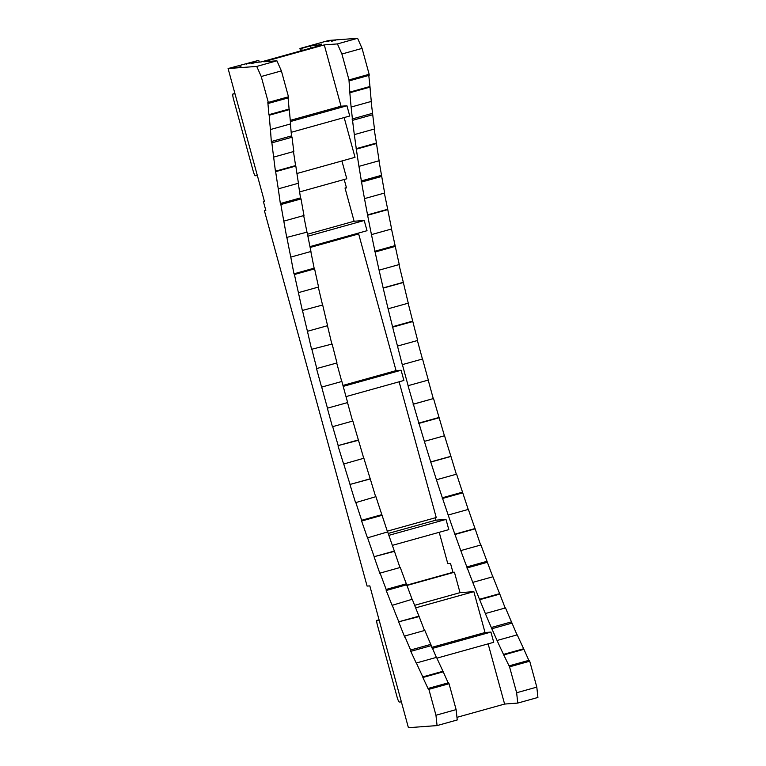<?xml version="1.0" encoding="UTF-8"?>
<svg xmlns="http://www.w3.org/2000/svg" width="766" height="766" viewBox="0 0 766 766"><rect width="100%" height="100%" fill="white"/><g stroke="black" fill="none" stroke-linecap="round" stroke-linejoin="round"><path stroke-width="1.15" d="M401.346 701.895L399.306 702.049A5.305 0.833 -105.6 0 1 397.066 697.003L377.494 625.468A5.305 0.833 74.4 0 1 376.92 620.297A5.305 0.833 74.4 0 1 376.939 620.288L378.988 620.144M232.931 93.988L234.894 93.442L232.96 93.988A5.305 0.833 74.4 0 0 232.931 93.988A5.305 0.833 74.4 0 0 233.515 99.159L253.086 170.694A5.305 0.833 -105.6 0 0 255.327 175.74L257.366 175.586M344.154 117.552L355.022 157.308L296.93 173.509M290.381 121.555L346.95 105.775L349.746 116.001L291.166 132.326M290.276 120.367L341.042 106.215L346.95 105.775M436.907 658.147L493.725 642.301L490.929 632.084L432.225 648.457M431.727 647.385L485.031 632.524L490.929 632.084M485.031 632.524L473.848 591.639L415.641 607.869M414.636 605.322L460.021 592.664L473.848 591.639M392.345 545.373L448.799 529.632L446.004 519.415L388.86 535.348M309.971 246.623L367.019 230.71L364.223 220.493L307.894 236.196M341.923 160.965L346.787 178.775L299.611 191.931M342.948 385.432L396.051 370.62L401.106 370.246L343.206 386.39M396.051 370.62L358.66 233.936L310.134 247.466M358.66 233.936L310.106 247.303M387.27 531.183L436.237 517.529L399.115 381.803M346.002 396.616L403.902 380.463L401.106 370.246M261.225 76.514L281.39 70.893L288.476 96.794L268.311 102.414L261.225 76.514L256.744 66.422L276.909 60.801L281.39 70.893M268.311 102.414A382.272 59.796 74.4 0 0 268.368 103.42L288.533 97.799A382.272 59.796 74.4 0 1 288.476 96.794M268.368 103.42L267.803 102.108L268.923 114.67L289.098 109.05L289.347 109.624L269.172 115.254L268.923 114.67M288.102 97.914L289.098 109.05M269.172 115.254A382.272 59.796 74.4 0 0 270.446 129.54L290.62 123.92A382.272 59.796 74.4 0 1 289.347 109.624M270.446 129.54L271.317 141.528L291.492 135.898L292.047 137.219L271.882 142.84L271.317 141.528M290.429 123.977L291.492 135.898M271.882 142.84A382.272 59.796 74.4 0 0 273.644 157.116L293.818 151.486A382.272 59.796 74.4 0 1 292.047 137.219M273.644 157.116L275.425 171.201L295.59 165.58L295.829 166.031L275.655 171.661L275.425 171.201M293.464 151.591L295.59 165.58M275.655 171.661A382.272 59.796 74.4 0 0 278.278 188.857L298.443 183.237A382.272 59.796 74.4 0 1 295.829 166.031M278.278 188.857L280.346 203.526L300.521 197.896L301.048 198.93L280.873 204.551L280.346 203.526M298.29 183.275L300.521 197.896M280.873 204.551A382.272 59.796 74.4 0 0 283.803 221.125L303.978 215.505A382.272 59.796 74.4 0 1 301.048 198.93M283.803 221.125L286.723 237.431L307.099 232.117L286.723 237.431M303.671 215.591L306.898 231.811M286.934 237.747A382.272 59.796 74.4 0 0 290.783 257.108L310.958 251.478A382.272 59.796 74.4 0 1 307.099 232.117M290.783 257.108L293.962 273.807L314.137 268.177L314.606 268.885L294.431 274.515L293.962 273.807M310.824 251.516L314.137 268.177M294.431 274.515A382.272 59.796 74.4 0 0 298.405 292.65L318.579 287.03A382.272 59.796 74.4 0 1 314.606 268.885M298.405 292.65L302.34 310.469L322.678 305.002L302.34 310.469M318.292 287.106L322.505 304.849M302.513 310.623A382.272 59.796 74.4 0 0 307.434 331.295L327.599 325.674A382.272 59.796 74.4 0 1 322.678 305.002M307.434 331.295L311.58 349.306L332.138 344.03L311.58 349.306M327.475 325.703L331.745 343.685M336.705 363.027L341.751 381.497L321.586 387.117L316.511 368.599L336.983 362.95A382.272 59.796 74.4 0 1 332.138 344.03M316.808 368.58A382.272 59.796 74.4 0 1 311.973 349.66M321.586 387.117L341.751 381.497M347.525 402.6L352.59 421.099L332.415 426.719L327.35 408.201L347.649 402.562A382.272 59.796 74.4 0 1 341.885 381.487M327.484 408.192A382.272 59.796 74.4 0 1 321.71 387.108M332.415 426.719L352.59 421.099M332.712 426.7A382.272 59.796 74.4 0 0 338.208 445.573L358.383 439.952A382.272 59.796 74.4 0 1 352.877 421.08M358.383 439.952L363.745 458.279M338.208 445.573L358.191 440.345M338.026 445.965L343.618 464.033L363.869 458.24A382.272 59.796 74.4 0 0 370.227 478.807L375.646 496.732M343.695 463.861A382.272 59.796 74.4 0 0 350.062 484.428L370.227 478.807M350.062 484.428L370.15 478.98M349.976 484.6L355.568 502.668L375.924 496.655A382.272 59.796 74.4 0 0 381.841 514.656L387.539 531.939M355.759 502.276A382.272 59.796 74.4 0 0 361.667 520.277L381.841 514.656M361.667 520.277L361.6 521.024L381.765 515.403M361.6 521.024L367.469 537.856L387.673 531.901A382.272 59.796 74.4 0 0 394.356 551.051L399.967 567.549M367.498 537.521A382.272 59.796 74.4 0 0 374.181 556.681L394.356 551.051M374.181 556.681L394.318 551.386M374.153 557.006L380.022 573.839L380.099 573.092L400.264 567.462A382.272 59.796 74.4 0 0 406.334 583.807L412.108 599.299M380.099 573.092A382.272 59.796 74.4 0 0 386.16 589.427L406.334 583.807M386.16 589.427L386.208 590.5L406.382 584.87M386.208 590.5L392.106 605.351L412.252 599.251A382.272 59.796 74.4 0 0 418.964 616.151L424.498 630.504M392.087 604.881A382.272 59.796 74.4 0 0 398.799 621.781L418.964 616.151M398.799 621.781L418.983 616.63M398.818 622.251L404.716 637.101L404.668 636.039L424.833 630.408A382.272 59.796 74.4 0 0 430.798 644.378L436.371 657.4M404.668 636.039A382.272 59.796 74.4 0 0 410.624 649.999L430.798 644.378M410.624 649.999L410.787 651.349L430.961 645.719M410.787 651.349L416.455 663.567L416.378 662.983L436.543 657.352A382.272 59.796 74.4 0 0 442.987 671.265L448.158 682.86M416.378 662.983A382.272 59.796 74.4 0 0 422.822 676.895L442.987 671.265M422.822 676.895L422.889 677.489L443.064 671.859M422.889 677.489L428.558 689.706L428.385 688.366L448.56 682.745A382.272 59.796 74.4 0 0 449.048 683.722L428.874 689.343A382.272 59.796 74.4 0 1 428.385 688.366M428.874 689.343L435.959 715.243L456.124 709.613L449.048 683.722M265.745 210.133L264.347 210.526L265.821 210.411L263.37 201.468L264.375 201.19M456.957 717.34L504.603 704.059L488.134 643.861M435.959 715.243L437.07 725.584L457.235 719.963L456.124 709.613M437.07 725.584L408.412 727.7L369.825 585.885L367.086 586.086L264.347 210.526M460.021 592.664L454.43 572.221L406.65 585.55M364.223 220.493L354.112 221.24L307.511 234.233M446.004 519.415L435.883 520.162L388.209 533.452M263.37 201.468L264.423 201.391L228.086 68.538L256.744 66.422M232.96 93.988L234.999 93.835M341.042 106.215L324.277 44.897L263.763 61.768L276.909 60.801M354.112 221.24L345.026 188.024L346.5 187.919L344.193 179.493M435.883 520.162L435.241 517.806M357.617 234.051L357.435 233.381M454.43 572.221L452.955 572.336L450.504 563.393L447.765 563.594L439.205 532.303M504.603 704.059L517.749 703.083L537.914 697.462L536.813 687.121L529.727 661.221A382.272 59.796 74.4 0 1 529.239 660.244L509.064 665.874A382.272 59.796 74.4 0 0 509.553 666.841L529.727 661.221M509.553 666.841L516.638 692.742L517.749 703.083M408.163 385.691A382.272 59.796 74.4 0 1 402.389 364.616L422.564 358.986A382.272 59.796 74.4 0 0 428.328 380.07L408.029 385.7L413.391 404.199A382.272 59.796 74.4 0 0 418.887 423.071L424.374 441.369A382.272 59.796 74.4 0 0 430.741 461.927L436.438 479.784A382.272 59.796 74.4 0 0 442.346 497.785L448.177 515.03A382.272 59.796 74.4 0 0 454.86 534.18L460.778 550.591A382.272 59.796 74.4 0 0 466.839 566.936L472.766 582.38A382.272 59.796 74.4 0 0 479.478 599.28L485.347 613.537A382.272 59.796 74.4 0 0 491.303 627.507L497.057 640.481A382.272 59.796 74.4 0 0 503.501 654.394L509.064 665.874M402.265 364.626L397.487 346.079A382.272 59.796 74.4 0 1 392.652 327.159L412.817 321.529L408.154 303.212M324.277 44.897L337.423 43.921L341.904 54.022L348.99 79.913A382.272 59.796 74.4 0 0 349.047 80.918L349.851 92.753A382.272 59.796 74.4 0 0 351.125 107.049L352.561 120.339A382.272 59.796 74.4 0 0 354.323 134.615L356.334 149.159A382.272 59.796 74.4 0 0 358.957 166.366L361.552 182.059A382.272 59.796 74.4 0 0 364.492 198.624L367.613 215.246A382.272 59.796 74.4 0 0 371.462 234.607L375.11 252.014A382.272 59.796 74.4 0 0 379.084 270.159L383.192 288.121A382.272 59.796 74.4 0 0 388.113 308.794L392.652 327.159M300.617 50.977L299.937 48.497L301.622 48.373L302.216 50.527M311.034 48.067L310.45 45.912L321.529 45.098L261.024 61.969L249.936 62.793L258.764 60.332L259.243 62.103M310.45 45.912L301.622 48.373M228.086 68.538L258.764 60.332M326.948 41.594L330.749 40.541L326.948 41.594M313.074 45.462L316.885 44.409L313.074 45.462M331.688 41.249L335.498 40.196L331.688 41.249M317.823 45.117L321.624 44.064L317.823 45.117M232.395 67.963L236.206 66.91L232.395 67.963M246.269 64.095L250.07 63.042L246.269 64.095M237.144 67.609L240.945 66.556L237.144 67.609M251.009 63.741L254.819 62.697L251.009 63.741M341.904 54.022L362.069 48.392L357.588 38.3L337.423 43.921M348.99 79.913L369.155 74.292L362.069 48.392M349.047 80.918L369.212 75.298A382.272 59.796 74.4 0 1 369.155 74.292M368.781 75.422L370.026 87.123L349.851 92.753M349.602 92.169L369.777 86.548M351.125 107.049L371.299 101.418A382.272 59.796 74.4 0 1 370.026 87.123M371.108 101.476L372.726 114.718L352.561 120.339M351.996 119.027L372.171 113.406M354.323 134.615L374.497 128.994A382.272 59.796 74.4 0 1 372.726 114.718M374.143 129.09L376.508 143.529L356.334 149.159M356.104 148.7L376.269 143.079M358.957 166.366L379.122 160.736A382.272 59.796 74.4 0 1 376.508 143.529M378.969 160.783L381.727 176.429L361.552 182.059M361.025 181.025L381.2 175.395M364.492 198.624L384.656 193.003A382.272 59.796 74.4 0 1 381.727 176.429M384.35 193.089L387.778 209.625L367.613 215.246M367.402 214.93L387.577 209.309M371.462 234.607L391.637 228.977A382.272 59.796 74.4 0 1 387.778 209.625M391.503 229.015L395.285 246.393L375.11 252.014M374.641 251.305L394.816 245.685M379.084 270.159L399.258 264.529A382.272 59.796 74.4 0 1 395.285 246.393M398.971 264.615L403.366 282.501L383.192 288.121M383.019 287.968L403.194 282.348M388.113 308.794L408.278 303.173A382.272 59.796 74.4 0 1 403.366 282.501M392.259 326.804L412.424 321.184M397.487 346.079L417.661 340.458A382.272 59.796 74.4 0 1 412.817 321.529M422.43 358.995L417.384 340.535M402.389 364.616L422.564 358.986M413.094 404.228L433.269 398.598L428.204 380.099M433.269 398.598L413.391 404.199M418.887 423.071L439.062 417.451A382.272 59.796 74.4 0 1 433.556 398.579M439.062 417.451L444.424 435.777M418.705 423.464L438.87 417.843M424.374 441.369L444.548 435.739A382.272 59.796 74.4 0 0 450.906 456.306L456.325 474.24M430.741 461.927L450.906 456.306M430.655 462.099L450.829 456.479M436.438 479.784L456.603 474.154A382.272 59.796 74.4 0 0 462.52 492.155L468.218 509.438M442.346 497.785L462.52 492.155M442.279 498.532L462.444 492.902M448.177 515.03L468.352 509.4A382.272 59.796 74.4 0 0 475.035 528.55L480.646 545.047M454.86 534.18L475.035 528.55M454.832 534.505L474.997 528.885M460.778 550.591L480.943 544.971A382.272 59.796 74.4 0 0 487.013 561.306L492.787 576.798M466.839 566.936L487.013 561.306M466.887 567.999L487.061 562.378M472.766 582.38L492.931 576.76A382.272 59.796 74.4 0 0 499.643 593.66L505.177 608.013M479.478 599.28L499.643 593.66M479.497 599.749L499.662 594.129M485.347 613.537L505.512 607.917A382.272 59.796 74.4 0 0 511.477 621.877L517.05 634.909M491.303 627.507L511.477 621.877M491.466 628.848L511.64 623.218M497.057 640.481L517.222 634.851A382.272 59.796 74.4 0 0 523.666 648.764L528.837 660.359M503.501 654.394L523.666 648.764M503.568 654.987L523.743 649.357M516.638 692.742L536.813 687.121M452.945 572.288L406.526 585.234M346.423 187.632L345.026 188.024M357.588 38.3L328.93 40.416L299.937 48.497"/></g></svg>
